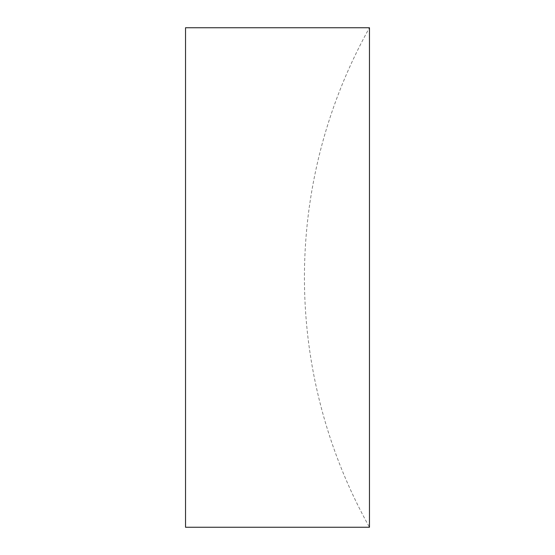 <?xml version="1.0" encoding="UTF-8"?>
<svg xmlns="http://www.w3.org/2000/svg" width="555" height="555" viewBox="0 0 555 555"><rect width="100%" height="100%" fill="white"/><g stroke="black" fill="none" stroke-linecap="round" stroke-linejoin="round"><path stroke-width="0.42" stroke-dasharray="2.77 2.08" d="M369.47 27.75L369.47 527.25A512.098 512.098 0 0 1 369.47 27.75M185.53 27.75L185.53 527.25"/><path stroke-width="0.83" d="M369.47 277.5L369.47 27.75L185.53 27.75L185.53 527.25L369.47 527.25L369.47 277.5"/></g></svg>
